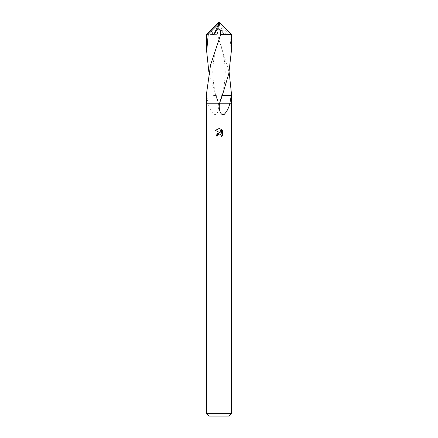 <?xml version="1.0" encoding="UTF-8"?>
<svg xmlns="http://www.w3.org/2000/svg" width="438" height="438" viewBox="0 0 438 438"><rect width="100%" height="100%" fill="white"/><g stroke="black" fill="none" stroke-linecap="round" stroke-linejoin="round"><path stroke-width="0.33" stroke-dasharray="2.19 1.64" d="M206.676 92.615L206.72 95.495L208.088 103.204L206.676 103.204L208.099 103.209C209.003 107.441 210.853 111.132 213.651 114.285C217.259 116.442 219.602 109.533 218.442 103.209L231.324 103.204L206.676 103.204L219 103.204L218.442 103.209L215.66 95.479L208.866 72.056M231.319 413.636L206.681 413.636M228.855 416.1L209.145 416.1M222.663 135.462L222.663 130.606M216.859 133.979L216.164 136.004L217.462 136.004M219.92 132.785L219.011 132.769M215.337 130.382L220.571 132.96M217.67 135.112L218.693 134.17M219.81 134.066L221.053 134.888M221.393 129.325L221.393 133.262L219.794 128.662M231.319 51.481L229.764 34.219L226.638 31.344L224.289 34.887L220.051 28.36L217.593 30.66L217.336 34.651L229.134 72.056M226.638 31.344L219.783 24.276L219 21.9L230.788 34.219L229.764 34.219M230.788 34.219L231.313 34.328M222.34 95.479L224.442 95.479M231.28 95.495L224.431 95.495M208.088 103.204L218.447 103.204M206.681 34.345L217.336 34.651M219.783 24.276L219.35 24.035L224.289 34.887M213.569 95.5L215.66 95.479M215.879 95.479L213.558 95.479M219.35 24.035L220.051 28.36M219.783 24.347L219 21.9M221.705 95.479L219.766 102.103M218.277 37.263C220.528 43.433 222.219 49.253 223.358 54.723C224.667 61.84 225.274 67.211 225.181 70.841C225.291 78.955 224.19 87.167 221.885 95.479M219.723 37.263C217.472 43.433 215.781 49.253 214.642 54.723C213.333 61.84 212.726 67.211 212.819 70.841C212.709 78.955 213.81 87.167 216.115 95.479M216.295 95.479L218.234 102.103"/><path stroke-width="0.66" d="M208.866 72.056L206.681 51.481L208.236 34.219L218.217 24.276L219 21.9L231.319 34.345L220.664 34.651L210.541 64.966L206.676 92.615L206.676 103.204L231.319 103.209L231.319 413.636L206.681 413.636L209.145 416.1L228.855 416.1L231.319 413.636M217.462 136.004L217.67 135.112L217.462 136.004L216.164 136.004L219 132.769L220.571 132.96L215.337 130.382L219 128.575L219.794 128.662L221.393 133.262L221.393 129.325L222.657 130.606L222.663 135.462L221.19 136.875L221.245 135.243L220.183 134.176L219 134.072L219.591 134.033M229.134 72.056L231.324 92.615L231.28 95.495L229.901 103.209C228.997 107.441 227.147 111.132 224.349 114.285C220.741 116.442 218.398 109.533 219.558 103.209L222.34 95.479L228.833 73.464L231.319 51.481L231.319 34.345M221.053 134.888L221.19 136.875L222.657 135.462M220.571 132.96L219.92 132.785M219.011 132.769L216.859 133.979M218.693 134.17L217.67 135.112M222.657 130.606L221.393 129.325M219.794 128.662L219.082 128.58M219 128.575L215.343 130.382M206.681 413.636L206.681 103.209L219.553 103.204M231.324 92.615L231.324 103.204L229.912 103.204M206.681 51.481L206.681 34.345L208.236 34.219M224.431 95.5L222.121 95.479M231.264 95.495L224.431 95.495M211.362 31.344L213.711 34.887L217.949 28.36L220.407 30.66L220.664 34.651M218.217 24.276L219 21.9L207.212 34.219M218.217 24.347L218.65 24.035L213.711 34.887M218.65 24.035L217.949 28.36M219 21.9L206.687 34.328"/></g></svg>
